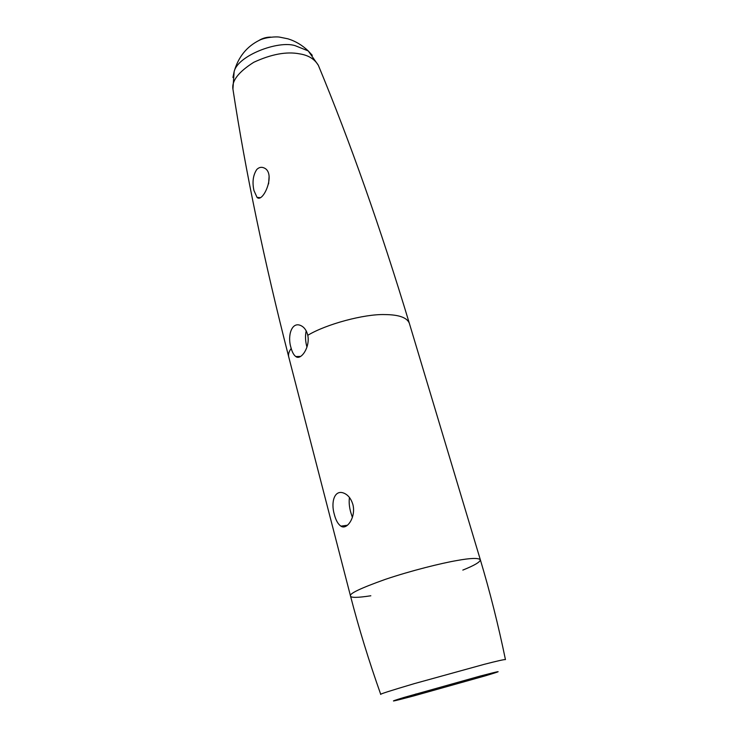 <?xml version="1.0" encoding="UTF-8"?>
<svg xmlns="http://www.w3.org/2000/svg" width="738" height="738" viewBox="0 0 738 738"><rect width="100%" height="100%" fill="white"/><g stroke="black" fill="none" stroke-linecap="round" stroke-linejoin="round"><path stroke-width="1.11" d="M269.121 176.124L268.595 183.891M253.946 190.524C252.119 182.12 253.06 175.109 256.778 169.491C259.056 167.222 261.547 166.733 264.25 168.015C276.316 173.31 262.959 203.513 257.045 197.406L253.946 190.524M306.196 330.873C305.08 335.855 305.329 341.27 306.953 347.109M290.966 347.57C287.211 335.753 291.731 321.196 300.892 325.606C304.287 327.22 306.593 330.449 307.783 335.301C310.311 347.266 300.855 360.771 295.809 356.546C293.899 355.19 292.368 352.487 291.206 348.447L290.966 347.57M349.461 497.477C348.816 501.895 349.24 506.84 350.744 512.32L352.395 517.393M334.342 514.469C330.661 502.227 334.443 489.183 343.945 493.178C348.078 494.903 351.03 498.62 352.829 504.331C356.26 516.775 346.98 530.502 340.919 526.139C338.041 524.201 335.855 520.308 334.342 514.469M480.272 676.045L403.631 697.567C387.293 702.576 390.587 702.05 413.492 695.989L485.438 675.796C503.962 670.215 502.246 670.298 480.272 676.045M413.52 695.98L415.955 693.941M462.827 570.087C474.433 565.428 480.272 561.987 480.337 559.755C478.372 557.79 470.604 558.048 457.053 560.511C441.758 563.094 410.955 570.695 385.365 579.348C360.531 588.214 348.908 593.767 350.504 595.99L350.504 595.99C350.688 597.881 357.469 597.808 370.836 595.778M480.337 559.755L480.337 559.755C489.94 591.784 498.307 625.04 505.429 659.523M480.337 559.745L409.313 323.198C406.97 317.561 398.852 314.683 384.959 314.582C364.517 313.862 326.187 324.139 307.783 335.301M291.206 348.447C288.955 351.463 288.124 354.268 288.715 356.869L350.504 596C358.88 628.37 368.954 661.156 380.725 694.338M505.447 659.606C504.608 659.32 497.513 660.897 484.156 664.348L414.286 683.637C390.153 690.786 378.981 694.375 380.753 694.421M312.294 55.332L308.244 50.931L295.135 45.664C278.125 40.184 237.728 55.618 234.131 71.614L232.931 77.49M299.37 53.819C308.235 55.147 314.554 58.975 318.336 65.285L308.244 50.931C302.276 45.203 295.514 41.162 287.968 38.828L279.481 37.103C276.372 36.549 265.929 37.075 259.582 40.166C246.806 46.439 238.319 56.927 234.131 71.632L232.931 89.132C231.612 80.885 238.549 71.946 253.761 62.287C271.326 54.188 286.529 51.365 299.37 53.819M233.162 90.59L232.931 89.104C245.514 171.576 264.112 260.828 288.715 356.869M270.809 37.131C266.649 37.066 262.719 38.164 259.001 40.424M260.154 197.646L257.045 197.406M300.615 356.426L295.818 356.546M347.478 525.235L340.928 526.148M409.313 323.198C380.605 228.3 350.282 142.323 318.336 65.285"/></g></svg>

